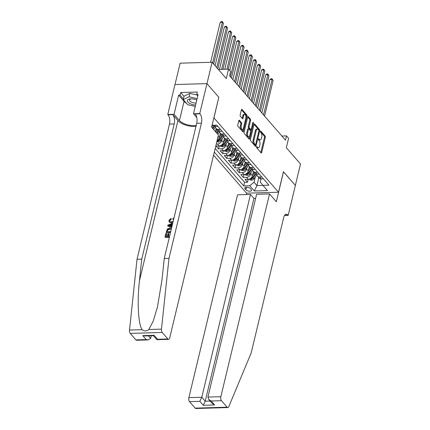 <?xml version="1.0" encoding="UTF-8"?>
<svg xmlns="http://www.w3.org/2000/svg" width="430" height="430" viewBox="0 0 430 430"><rect width="100%" height="100%" fill="white"/><g stroke="black" fill="none" stroke-linecap="round" stroke-linejoin="round"><path stroke-width="0.64" d="M256.629 146.963A0.672 0.317 88.3 0 0 256.774 147.882L261.091 152.854A0.962 0.451 88.3 0 0 261.322 152.972A0.962 0.451 88.3 0 0 261.698 152.478L265.326 137.363A0.962 0.451 88.3 0 0 265.122 136.052L260.806 131.085A0.672 0.317 88.3 0 0 260.644 130.999A0.672 0.317 88.3 0 0 260.381 131.344A0.672 0.317 88.3 0 0 260.521 132.257L261.08 132.902A3.08 1.451 88.3 0 1 261.736 137.089L261.435 138.347A3.08 1.451 88.3 0 1 260.225 139.927A3.08 1.451 88.3 0 1 259.489 139.535L258.93 138.895A0.672 0.317 88.3 0 0 258.769 138.809A0.672 0.317 88.3 0 0 258.505 139.153A0.672 0.317 88.3 0 0 258.65 140.073L259.209 140.712A3.08 1.451 88.3 0 1 259.86 144.899L259.559 146.157A3.08 1.451 88.3 0 1 258.349 147.737A3.08 1.451 88.3 0 1 257.613 147.35L257.054 146.705A0.672 0.317 88.3 0 0 256.893 146.619A0.672 0.317 88.3 0 0 256.629 146.963M239.408 120.33A0.962 0.451 88.3 0 0 239.182 120.212A0.962 0.451 88.3 0 0 238.8 120.706L237.785 124.947A0.962 0.451 88.3 0 0 237.989 126.253L242.783 131.773A0.962 0.451 88.3 0 0 243.014 131.897A0.962 0.451 88.3 0 0 243.391 131.403L247.019 116.283A0.962 0.451 88.3 0 0 246.815 114.977L242.02 109.456A0.962 0.451 88.3 0 0 241.789 109.333A0.962 0.451 88.3 0 0 241.413 109.827L240.182 114.95A0.962 0.451 88.3 0 0 240.386 116.256L242.439 118.621A0.962 0.451 88.3 0 0 242.671 118.744A0.962 0.451 88.3 0 0 243.047 118.25L243.659 115.708A2.575 1.209 88.3 0 1 244.67 114.391A2.575 1.209 88.3 0 1 245.831 118.212L243.445 128.167A2.575 1.209 88.3 0 1 242.429 129.484A2.575 1.209 88.3 0 1 241.268 125.662L241.665 124.001A0.962 0.451 88.3 0 0 241.461 122.695L239.408 120.33L238.956 120.346M218.789 97.347L213.941 117.879L278.522 192.237L283.456 171.704L295.356 185.405L300.495 164.013L286.315 147.689L288.573 138.277L286.504 135.891L285.477 140.169L229.582 75.82L230.614 71.541L228.54 69.16L218.365 69.456M218.87 97.341L206.964 83.64L212.103 62.248L226.282 78.572L228.54 69.16M250.421 139.497A0.962 0.451 88.3 0 0 250.625 140.803L255.42 146.324A0.962 0.451 88.3 0 0 255.651 146.447A0.962 0.451 88.3 0 0 256.027 145.953L259.661 130.833A0.962 0.451 88.3 0 0 259.457 129.527L254.657 124.007A0.962 0.451 88.3 0 0 254.431 123.883A0.962 0.451 88.3 0 0 254.049 124.377L250.421 139.497M249.104 139.051L244.31 133.531A0.962 0.451 88.3 0 1 244.1 132.22L247.734 117.105A0.962 0.451 88.3 0 1 248.11 116.611A0.962 0.451 88.3 0 1 248.341 116.729L250.394 119.094A0.962 0.451 88.3 0 1 250.599 120.4L249.126 126.533A0.962 0.451 88.3 0 0 249.33 127.839L250.69 129.409A0.962 0.451 88.3 0 0 250.921 129.527A0.962 0.451 88.3 0 0 251.297 129.038L252.829 122.652A0.672 0.317 88.3 0 1 253.098 122.308A0.672 0.317 88.3 0 1 253.399 123.308L249.712 138.68A0.962 0.451 88.3 0 1 249.33 139.169A0.962 0.451 88.3 0 1 249.104 139.051M175.005 84.538L180.138 63.172L212.103 62.248M222.176 138.852L221.783 140.492A3.918 2.999 139 0 1 217.505 144.012L219.166 145.921L216.01 146.012L218.494 148.871L219.203 145.921M226.32 143.62L225.927 145.259A3.918 2.999 139 0 1 221.649 148.78L223.304 150.688L220.149 150.779L222.632 153.639L223.342 150.683M230.458 148.382L230.066 150.022A3.918 2.999 139 0 1 225.788 153.548L227.443 155.456L224.288 155.547L226.777 158.407L227.481 155.45M234.597 153.15L234.205 154.789A3.918 2.999 139 0 1 229.926 158.315L231.582 160.218L228.432 160.309L230.915 163.169L231.625 160.218M238.736 157.917L238.344 159.557A3.918 2.999 139 0 1 234.065 163.077L235.726 164.986L232.571 165.077L235.054 167.936L235.764 164.986M242.88 162.685L242.488 164.325A3.918 2.999 139 0 1 238.209 167.845L239.865 169.753L236.71 169.845L239.193 172.704L239.902 169.753M247.019 167.453L246.626 169.092A3.918 2.999 139 0 1 242.348 172.613L244.003 174.521L240.848 174.612L243.337 177.472L246.487 177.38A3.918 2.999 -41 0 0 250.765 173.86L251.158 172.22M244.041 174.521L243.337 177.472M215.457 131.639L216.182 128.602M213.796 129.731L213.898 129.317M216.806 141.706L218.435 142.029L217.107 140.502A3.918 2.999 -41 0 0 219.3 137.632L220.327 133.364M217.94 134.499L218.037 134.085M219.166 145.921A3.918 2.999 -41 0 0 223.439 142.4L224.465 138.132M223.304 150.688A3.918 2.999 -41 0 0 227.583 147.162L228.604 142.9M227.443 155.456A3.918 2.999 -41 0 0 231.722 151.93L232.743 147.667M231.582 160.218A3.918 2.999 -41 0 0 235.86 156.697L236.887 152.435M235.726 164.986A3.918 2.999 -41 0 0 239.999 161.465L241.026 157.197M239.865 169.753A3.918 2.999 -41 0 0 244.143 166.233L245.165 161.965M244.003 174.521A3.918 2.999 -41 0 0 248.282 170.995L249.303 166.732M251.303 189.651L250.394 188.603A3.037 1.333 -166.5 0 0 247.212 187.238A3.037 1.333 -166.5 0 0 244.761 187.975A3.037 1.333 -166.5 0 0 245.035 188.759L245.949 189.807A3.037 1.333 -166.5 0 0 249.131 191.173A3.037 1.333 -166.5 0 0 251.577 190.442A3.037 1.333 -166.5 0 0 251.303 189.651M213.57 155.182L246.557 193.161L278.522 192.237M214.317 152.07L243.719 185.916L249.766 185.738L254.044 182.218L255.296 176.983M212.087 125.264L216.779 125.125L268.943 185.185L262.897 185.362L267.449 190.603L254.318 190.984L249.766 185.738M215.183 148.474L244.579 182.32L247.476 182.239L244.993 179.38L248.142 179.288A3.918 2.999 -41 0 0 252.421 175.762L253.447 171.5M256.909 174.139A3.918 2.999 -41 0 0 257.484 176.15A3.918 2.999 -41 0 0 259.618 176.999L261.779 176.94M257.484 176.15L259.139 178.052A3.918 2.999 -41 0 0 261.273 178.907L263.44 178.842M213.258 125.227L213.597 125.619A3.918 2.999 -41 0 0 215.736 126.474L217.897 126.409M220.38 129.274L218.22 129.333A3.918 2.999 139 0 1 216.08 128.484A3.918 2.999 139 0 1 215.505 126.474M216.08 128.484L217.736 130.387A3.918 2.999 -41 0 0 219.875 131.241L222.036 131.177M224.519 134.036L222.358 134.101A3.918 2.999 139 0 1 220.219 133.246A3.918 2.999 139 0 1 219.644 131.241M220.219 133.246L221.88 135.154A3.918 2.999 -41 0 0 224.014 136.009L226.175 135.944M228.658 138.804L226.497 138.869A3.918 2.999 139 0 1 224.363 138.014A3.918 2.999 139 0 1 223.788 136.009M224.363 138.014L226.019 139.922A3.918 2.999 -41 0 0 228.153 140.777L230.319 140.712M232.802 143.572L230.641 143.636A3.918 2.999 139 0 1 228.502 142.781A3.918 2.999 139 0 1 227.927 140.771M228.502 142.781L230.157 144.69A3.918 2.999 -41 0 0 232.297 145.539L234.457 145.48M236.941 148.339L234.78 148.398A3.918 2.999 139 0 1 232.641 147.549A3.918 2.999 139 0 1 232.066 145.539M232.641 147.549L234.296 149.457A3.918 2.999 -41 0 0 236.435 150.306L238.596 150.247M241.079 153.107L238.919 153.166A3.918 2.999 139 0 1 236.779 152.317A3.918 2.999 139 0 1 236.204 150.306M236.779 152.317L238.44 154.22A3.918 2.999 -41 0 0 240.574 155.074L242.735 155.01M245.218 157.869L243.057 157.934A3.918 2.999 139 0 1 240.924 157.079A3.918 2.999 139 0 1 240.349 155.074M240.924 157.079L242.579 158.987A3.918 2.999 -41 0 0 244.713 159.842L246.879 159.777M249.362 162.637L247.202 162.701A3.918 2.999 139 0 1 245.062 161.847A3.918 2.999 139 0 1 244.487 159.842M245.062 161.847L246.718 163.755A3.918 2.999 -41 0 0 248.857 164.609L251.018 164.545M253.501 167.404L251.34 167.469A3.918 2.999 139 0 1 249.201 166.614A3.918 2.999 139 0 1 248.626 164.604M249.201 166.614L250.857 168.522A3.918 2.999 -41 0 0 252.996 169.372L255.157 169.312M257.64 172.172L255.479 172.236A3.918 2.999 139 0 1 253.34 171.382A3.918 2.999 139 0 1 252.765 169.372M253.34 171.382L255.001 173.29A3.918 2.999 -41 0 0 257.135 174.139L259.295 174.08M242.348 172.613L239.193 172.704M238.209 167.845L235.054 167.936M234.065 163.077L230.915 163.169M229.926 158.315L226.777 158.407M225.788 153.548L222.632 153.639M221.649 148.78L218.494 148.871M217.505 144.012L216.242 144.05M254.044 182.218L256.941 185.556L262.913 185.384M258.828 177.697L256.941 185.556L254.318 190.984M261.015 178.907L260.263 182.041L262.897 185.362M286.504 135.891L281.876 136.025M248.185 179.283L247.476 182.239M244.579 182.32L243.719 185.916M256.597 147.2L256.748 147.372A3.08 1.451 88.3 0 0 257.484 147.764L258.349 147.737M260.225 139.927L259.36 139.949A3.08 1.451 88.3 0 1 258.623 139.562L258.473 139.385M260.822 152.548A0.962 0.451 88.3 0 0 260.833 152.505L264.466 137.385A0.962 0.451 88.3 0 0 264.262 136.079L260.349 131.575M258.844 130.414A0.962 0.451 88.3 0 0 258.591 129.554L254.06 124.34M255.157 146.017A0.962 0.451 88.3 0 0 255.167 145.98L255.468 144.711M255.259 144.636A0.672 0.317 88.3 0 0 255.42 144.722A0.672 0.317 88.3 0 0 255.683 144.373L258.871 131.102A0.672 0.317 88.3 0 0 258.726 130.188L258.134 129.511A3.08 1.451 88.3 0 0 257.403 129.124A3.08 1.451 88.3 0 0 256.189 130.698L254.012 139.772A3.08 1.451 88.3 0 0 254.667 143.959L255.259 144.636L254.393 144.657A0.672 0.317 88.3 0 0 254.555 144.743L255.42 144.722M257.403 129.124L256.538 129.145A3.08 1.451 88.3 0 0 255.329 130.725L256.189 130.698M254.393 144.657L253.802 143.98A3.08 1.451 88.3 0 1 253.146 139.798L255.329 130.725M247.744 117.062L249.529 119.121L250.394 119.094M250.921 129.527L250.056 129.554A0.962 0.451 88.3 0 1 249.825 129.435L248.465 127.866A0.962 0.451 88.3 0 1 248.26 126.56L249.733 120.427A0.962 0.451 88.3 0 0 249.529 119.121M251.061 129.478L250.647 131.214M249.438 136.235L248.846 138.702L249.712 138.68M247.599 132.897A2.575 1.209 88.3 0 0 248.76 136.719A2.575 1.209 88.3 0 0 249.771 135.396L250.615 131.892A0.962 0.451 88.3 0 0 250.41 130.586L249.045 129.016A0.962 0.451 88.3 0 0 248.82 128.893A0.962 0.451 88.3 0 0 248.438 129.387L247.599 132.897L246.734 132.918A2.575 1.209 88.3 0 0 247.895 136.745L248.76 136.719M248.82 128.893L247.954 128.919A0.962 0.451 88.3 0 0 247.578 129.414L248.438 129.387M246.734 132.918L247.578 129.414M242.429 129.484L241.563 129.511A2.575 1.209 88.3 0 1 240.402 125.689L240.805 124.028A0.962 0.451 88.3 0 0 240.596 122.722L238.811 120.663M244.67 114.391L243.805 114.412A2.575 1.209 88.3 0 0 242.794 115.734L243.659 115.708M242.176 118.314A0.962 0.451 88.3 0 0 242.181 118.271L242.794 115.734M245.96 117.137L246.159 116.31A0.962 0.451 88.3 0 0 245.955 115.004L241.423 109.784M242.515 131.467A0.962 0.451 88.3 0 0 242.525 131.429L243.111 129M248.965 179.17L249.47 179.745L251.609 180.175A2.596 1.983 -41 0 0 253.91 178.869L256.909 174.8M252.448 175.666L254.565 172.79M253.039 173.188L253.899 172.022M264.574 116.105L273.088 80.63L272.056 79.437L269.895 79.496L261.854 112.977M255.388 173.645L252.63 177.391A2.596 1.983 139 0 1 251.002 178.574C250.464 178.923 250.631 179.111 251.496 179.143A2.596 1.983 -41 0 0 253.125 177.961L256.054 173.989M251.002 178.574L250.652 178.815M269.895 79.496L271.12 78.722L271.986 78.701L272.056 79.437L263.536 114.912M271.986 78.701L273.088 80.63M196.768 100.088A6.369 2.8 -166.5 0 0 190.845 98.835A6.369 2.8 -166.5 0 0 187.362 100.523A6.369 2.8 -166.5 0 0 195.585 105.033M191.463 98.835A4.359 1.919 -166.5 0 0 189.576 99.905A4.359 1.919 -166.5 0 0 189.565 99.959A4.359 1.919 -166.5 0 0 191.603 102.173A4.359 1.919 -166.5 0 0 196.069 103.017M195.247 106.446L187.727 104.743L183.261 99.593L184.083 96.169L189.926 93.364L197.021 94.976M183.261 99.593L189.103 96.788L197.128 98.61M189.926 93.364L189.103 96.788M255.64 198.364L253.926 198.413L250.486 194.457L237.57 194.828L188.883 397.626L201.799 397.25L205.234 401.206L210.162 401.066M250.486 194.457L201.799 397.25L199.832 401.324L189.512 401.62L195.161 408.129L227.126 407.205A2.94 1.387 88.3 0 0 227.83 407.575A2.94 1.387 88.3 0 0 228.803 406.64L251.168 352.965L283.623 217.768A6.858 3.23 -91.7 0 1 286.326 214.253A6.858 3.23 -91.7 0 1 287.96 215.118L288.186 215.382L295.378 185.432L283.435 171.774M283.515 171.774L276.329 201.724L269.535 193.908L220.848 396.702A2.94 1.387 88.3 0 0 221.477 400.701L227.126 407.205M288.186 215.382L284.547 215.484M246.637 193.161L246.299 194.575M269.535 193.908L256.619 194.279L207.932 397.073L220.848 396.702M227.83 407.575L195.86 408.5A2.94 1.387 -91.7 0 1 195.161 408.129M189.512 401.62A2.94 1.387 -91.7 0 1 188.883 397.626M253.926 198.413L205.234 401.206L203.272 405.28L199.832 401.324M221.477 400.701L211.151 400.996L208.7 399.384L207.932 397.073M211.151 400.996L214.586 404.952L212.135 403.34L208.7 399.384M168.388 236.317L168.942 234.011L168.608 233.63L167.963 236.328L169.587 236.285M166.082 236.382L166.711 233.78L166.464 233.495L165.77 236.392L167.361 236.35L168.012 233.646L168.608 233.63M169.415 237.005L165.184 237.349A12.76 5.611 -166.5 0 0 169.329 237.349M170.549 232.27L166.319 232.608A12.76 5.611 -166.5 0 0 170.468 232.608M170.909 219.117L169.533 220.439L169.775 220.714L171.221 219.477L170.925 218.397L171.221 219.477M169.232 222.111L171.328 223.095L169.232 222.111L168.942 220.423L170.925 218.397M135.896 339.894L146.221 339.598L148.21 339.931L136.595 340.264A2.94 1.387 -91.7 0 1 135.896 339.894L130.242 333.39A2.94 1.387 -91.7 0 1 129.505 330.046L137.019 259.274L141.75 259.134L174.209 123.937A6.858 3.23 88.3 0 0 172.747 114.611L177.923 120.572A12.76 5.611 -166.5 0 0 195.978 126.361M141.75 259.134L139.444 280.838C137.014 301.586 138.288 324.65 142.147 329.681C144.351 331.39 146.582 331.326 148.834 329.488L153.177 321.194L157.418 307.187L161.954 280.188L164.255 258.484L196.714 123.286A6.858 3.23 88.3 0 0 195.252 113.961L199.982 113.826L199.756 113.563L206.948 83.614L218.805 97.271L211.619 127.221L218.408 135.036L169.721 337.835A2.94 1.387 88.3 0 1 168.56 339.34A2.94 1.387 88.3 0 1 167.861 338.969L162.212 332.465L130.242 333.39M171.688 227.534L167.689 225.927L171.64 227.728M171.473 226.642L171.946 224.675L172.425 224.465M137.019 259.274L169.479 124.076A6.858 3.23 88.3 0 0 168.017 114.751L167.791 114.487L174.978 84.538L206.948 83.614M164.255 258.484L168.985 258.349L201.444 123.152A6.858 3.23 88.3 0 0 199.982 113.826M148.834 329.488L161.47 329.122L168.985 258.349M186.529 103.361A11.024 4.848 13.5 0 1 184.056 101.362L178.654 95.138L180.036 95.1L183.406 98.981M197.789 95.858L196.709 94.616L197.327 92.052L180.654 92.531L180.036 95.1M196.709 94.616L198.096 94.579L193.495 113.746L199.756 113.563M167.791 114.487L174.053 114.305L179.455 120.529A11.024 4.848 -166.5 0 0 196.22 125.345M178.654 95.138L174.053 114.305M151.296 335.787L150.672 338.383L148.21 339.931M196.784 117.535L193.495 113.746M161.47 329.122A2.94 1.387 88.3 0 0 162.212 332.465M180.654 92.531L184.024 96.411M146.221 339.598L142.781 335.642L144.776 335.975L153.51 335.723L154.101 335.314L157.536 339.27L156.945 339.678L153.413 335.723M173.607 219.536L173.016 219.305M169.533 220.439L169.716 221.541L171.167 221.987L173.215 221.176M172.984 222.122L170.995 222.713M172.699 218.934L173.043 218.209L173.838 218.574M172.537 223.992L171.64 224.32L171.113 226.508L171.866 226.787M167.689 225.927L167.883 225.11L172.715 223.245M169.259 225.825L170.565 226.309L170.989 224.557L168.383 225.497L169.259 225.825M171.64 224.32L171.946 224.675M169.506 225.094L169.818 225.449L171.317 224.933M166.136 232.393L167.399 228.975L169.71 228.11L171.436 228.572M171.204 229.539L169.522 228.835L167.469 229.76L166.904 231.652L170.726 231.544M169.522 228.835L169.855 229.217L167.721 230.055L167.469 229.76M167.157 230.614L167.404 230.894L167.721 230.055M167.222 231.646L167.404 230.894M164.996 237.134L165.867 233.511L166.464 233.495M244.826 174.403L245.326 174.983L247.47 175.408A2.596 1.983 -41 0 0 249.771 174.102L252.77 170.033M248.303 170.898L250.427 168.023M248.9 168.42L249.76 167.254M260.429 111.338L268.949 75.863L267.911 74.669L265.756 74.734L257.715 108.209M251.249 168.877L248.486 172.624A2.596 1.983 139 0 1 246.858 173.806C246.325 174.155 246.492 174.344 247.357 174.376A2.596 1.983 -41 0 0 248.986 173.193L251.915 169.221M246.858 173.806L246.514 174.048M265.756 74.734L266.982 73.96L267.842 73.933L267.911 74.669L259.397 110.144M267.842 73.933L268.949 75.863M240.687 169.635L241.187 170.215L243.332 170.64A2.596 1.983 -41 0 0 245.632 169.334L248.626 165.265M244.165 166.13L246.282 163.255M244.761 163.653L245.621 162.486M256.291 106.57L264.81 71.095L263.773 69.902L261.612 69.966L253.576 103.442M247.11 164.109L244.347 167.856A2.596 1.983 139 0 1 242.719 169.038C242.187 169.388 242.348 169.581 243.213 169.613A2.596 1.983 -41 0 0 244.847 168.431L247.771 164.453M242.719 169.038L242.375 169.28M261.612 69.966L262.837 69.192L263.703 69.165L263.773 69.902L255.259 105.377M263.703 69.165L264.81 71.095M236.548 164.873L237.048 165.448L239.188 165.873A2.596 1.983 -41 0 0 241.493 164.566L244.487 160.503M240.026 161.363L242.144 158.487M240.617 158.89L241.477 157.724M252.152 101.802L260.671 66.328L259.634 65.134L257.473 65.199L249.438 98.68M242.966 159.342L240.209 163.088A2.596 1.983 139 0 1 238.58 164.271C238.043 164.62 238.209 164.814 239.075 164.846A2.596 1.983 -41 0 0 240.703 163.663L243.633 159.686M238.58 164.271L238.236 164.513M257.473 65.199L258.699 64.425L259.564 64.398L259.634 65.134L251.115 100.615M259.564 64.398L260.671 66.328M232.404 160.105L232.909 160.68L235.049 161.105A2.596 1.983 -41 0 0 237.349 159.799L240.349 155.735M235.887 156.601L238.005 153.72M236.478 154.123L237.338 152.956M248.013 97.035L256.527 61.56L255.495 60.372L253.334 60.431L245.293 93.912M238.827 154.58L236.07 158.321A2.596 1.983 139 0 1 234.441 159.503C233.904 159.858 234.071 160.046 234.936 160.078A2.596 1.983 -41 0 0 236.564 158.896L239.494 154.918M234.441 159.503L234.092 159.745M253.334 60.431L254.56 59.657L255.425 59.636L255.495 60.372L246.976 95.847M255.425 59.636L256.527 61.56M228.266 155.338L228.765 155.913L230.91 156.343A2.596 1.983 -41 0 0 233.21 155.036L236.21 150.968M231.743 151.833L233.866 148.957M232.34 149.355L233.2 148.189M243.869 92.273L252.388 56.792L251.351 55.604L249.196 55.663L241.155 89.144M234.689 149.812L231.926 153.558A2.596 1.983 139 0 1 230.297 154.741C229.765 155.09 229.932 155.278 230.797 155.311A2.596 1.983 -41 0 0 232.426 154.128L235.355 150.151M230.297 154.741L229.953 154.983M249.196 55.663L250.421 54.889L251.281 54.868L251.351 55.604L242.837 91.079M251.281 54.868L252.388 56.792M224.127 150.57L224.627 151.15L226.771 151.575A2.596 1.983 -41 0 0 229.072 150.269L232.066 146.2M227.604 147.065L229.722 144.19M228.201 144.588L229.061 143.421M239.73 87.505L248.25 52.03L247.212 50.837L245.052 50.896L237.016 84.377M230.55 145.044L227.787 148.791A2.596 1.983 139 0 1 226.158 149.973C225.626 150.323 225.788 150.511 226.653 150.543A2.596 1.983 -41 0 0 228.287 149.361L231.211 145.388M226.158 149.973L225.814 150.215M245.052 50.896L246.277 50.127L247.142 50.1L247.212 50.837L238.698 86.312M247.142 50.1L248.25 52.03M219.988 145.802L220.488 146.383L222.627 146.807A2.596 1.983 -41 0 0 224.933 145.501L227.927 141.432M223.466 142.298L225.583 139.422M224.057 139.82L224.917 138.653M235.592 82.737L244.106 47.262L243.074 46.069L240.913 46.134L232.877 79.609M226.406 140.277L223.648 144.023A2.596 1.983 139 0 1 222.02 145.206C221.482 145.555 221.649 145.749 222.514 145.775A2.596 1.983 -41 0 0 224.143 144.593L227.072 140.621M222.02 145.206L221.676 145.448M240.913 46.134L242.138 45.36L243.004 45.333L243.074 46.069L234.554 81.544M243.004 45.333L244.106 47.262M218.435 142.029L218.488 142.04A2.596 1.983 -41 0 0 220.789 140.734L223.788 136.665M219.327 137.53L221.445 134.655M219.918 135.052L220.778 133.891M231.453 77.97L239.967 42.495L238.935 41.301L236.774 41.366L229.765 70.568M222.267 135.509L219.51 139.255A2.596 1.983 139 0 1 217.881 140.438C217.344 140.787 217.51 140.981 218.375 141.013A2.596 1.983 -41 0 0 220.004 139.831L222.933 135.853M217.881 140.438L217.532 140.68M236.774 41.366L238 40.592L238.865 40.565L238.935 41.301L230.415 76.776M238.865 40.565L239.967 42.495M217.827 134.37L219.649 131.903M215.758 131.988L217.306 129.887M215.779 130.29L216.639 129.124M228.282 69.165L235.828 37.727L234.791 36.534L232.635 36.598L224.788 69.268M217.042 133.467L218.795 131.085M218.128 130.747L216.543 132.892M232.635 36.598L233.861 35.824L234.721 35.797L234.791 36.534L226.949 69.208M234.721 35.797L235.828 37.727M213.689 129.602L215.505 127.135M211.619 127.221L213.081 125.232M222.96 69.321L231.689 32.959L230.652 31.772L228.491 31.831L219.467 69.423M212.898 128.699L214.651 126.318M213.989 125.979L212.404 128.124M228.491 31.831L229.717 31.057L230.582 31.035L230.652 31.772L221.627 69.359M230.582 31.035L231.689 32.959M217.8 68.805L227.545 28.192L226.513 27.004L224.352 27.063L215.081 65.677M224.352 27.063L225.578 26.289L226.443 26.268L226.513 27.004L216.763 67.612M226.443 26.268L227.545 28.192M213.656 64.038L223.406 23.43L222.375 22.236L220.214 22.301L210.614 62.291M220.214 22.301L221.439 21.527L222.305 21.5L222.375 22.236L212.624 62.844M222.305 21.5L223.406 23.43M218.112 136.262L219.3 137.632M221.783 140.492L223.439 142.4M225.927 145.259L227.583 147.162M230.066 150.022L231.722 151.93M234.205 154.789L235.86 156.697M238.344 159.557L239.999 161.465M242.488 164.325L244.143 166.233M246.626 169.092L248.282 170.995M250.765 173.86L252.421 175.762M259.618 176.999L261.273 178.907M214.618 125.189L215.736 126.474M218.22 129.333L219.875 131.241M222.358 134.101L224.014 136.009M226.497 138.869L228.153 140.777M230.641 143.636L232.297 145.539M234.78 148.398L236.435 150.306M238.919 153.166L240.574 155.074M243.057 157.934L244.713 159.842M247.202 162.701L248.857 164.609M251.34 167.469L252.996 169.372M255.479 172.236L257.135 174.139M246.487 177.38L248.142 179.288M246.573 187.2L245.949 189.807M245.363 187.399L245.035 188.759M256.748 147.372L257.613 147.35M258.613 138.901L258.93 138.895M258.623 139.562L259.489 139.535M260.489 131.091L260.806 131.085M264.262 136.079L265.122 136.052M264.466 137.385L265.326 137.363M260.833 152.505L261.698 152.478M256.737 146.716L257.054 146.705M254.211 124.017L254.657 124.007M258.591 129.554L259.457 129.527M258.903 130.854L259.661 130.833M255.167 145.98L256.027 145.953M253.146 139.798L254.012 139.772M253.802 143.98L254.667 143.959M247.89 116.745L248.341 116.729M249.733 120.427L250.599 120.4M248.26 126.56L249.126 126.533M248.465 127.866L249.33 127.839M249.825 129.435L250.69 129.409M252.668 123.329L253.399 123.308M240.596 122.722L241.461 122.695M240.805 124.028L241.665 124.001M240.402 125.689L241.268 125.662M242.181 118.271L243.047 118.25M241.569 109.467L242.02 109.456M245.955 115.004L246.815 114.977M246.159 116.31L247.019 116.283M242.525 131.429L243.391 131.403M250.228 178.638L251.555 180.165M253.125 177.961L253.91 178.869M252.055 176.725L252.63 177.391M251.711 178.24L251.496 179.143M214.586 404.952L203.272 405.28M284.741 215.21L287.96 215.118M139.444 280.838L177.923 120.572M196.714 123.286L201.444 123.152M174.209 123.937L169.479 124.076M142.781 335.642L154.101 335.314M157.536 339.27L167.861 338.969M129.505 330.046L142.147 329.681M172.747 114.611L168.017 114.751M184.056 101.362L179.455 120.529M148.484 335.868L150.672 338.383M246.089 173.87L247.417 175.397M248.986 173.193L249.771 174.102M247.911 171.962L248.486 172.624M247.572 173.473L247.357 174.376M241.95 169.103L243.278 170.629M244.847 168.431L245.632 169.334M243.772 167.195L244.347 167.856M243.434 168.705L243.213 169.613M237.811 164.335L239.134 165.862M240.703 163.663L241.493 164.566M239.634 162.427L240.209 163.088M239.295 163.938L239.075 164.846M233.667 159.573L234.995 161.1M236.564 158.896L237.349 159.799M235.495 157.659L236.07 158.321M235.151 159.17L234.936 160.078M229.529 154.805L230.856 156.332M232.426 154.128L233.21 155.036M231.351 152.892L231.926 153.558M231.012 154.402L230.797 155.311M225.39 150.038L226.718 151.564M228.287 149.361L229.072 150.269M227.212 148.13L227.787 148.791M226.873 149.64L226.653 150.543M221.251 145.27L222.573 146.797M224.143 144.593L224.933 145.501M223.073 143.362L223.648 144.023M222.735 144.872L222.514 145.775M220.004 139.831L220.789 140.734M218.934 138.594L219.51 139.255M218.59 140.105L218.375 141.013M156.945 339.678L168.56 339.34"/></g></svg>
